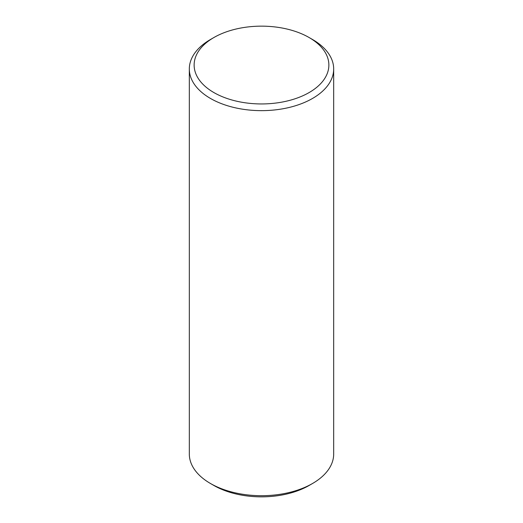 <?xml version="1.0" encoding="UTF-8"?>
<svg xmlns="http://www.w3.org/2000/svg" width="523" height="523" viewBox="0 0 523 523"><rect width="100%" height="100%" fill="white"/><g stroke="black" fill="none" stroke-linecap="round" stroke-linejoin="round"><path stroke-width="0.78" d="M312.538 39.506L309.139 37.545L312.538 39.506A72.181 41.677 180 0 1 333.681 68.977L333.681 454.023A72.181 41.677 180 0 1 312.538 483.494A72.181 41.677 180 0 1 210.462 483.494L210.462 483.494A72.181 41.677 180 0 1 189.319 454.023L189.319 68.977A72.181 41.677 180 0 1 210.462 39.506L213.861 37.545A67.369 38.898 180 0 1 309.139 37.545L309.139 37.545A67.369 38.898 180 0 1 309.139 92.551A67.369 38.898 180 0 1 213.861 92.551A67.369 38.898 180 0 1 213.861 37.545M333.681 68.977A72.181 41.677 180 0 1 289.121 107.477A72.181 41.677 180 0 1 210.462 98.442A72.181 41.677 180 0 1 189.319 68.977M213.861 485.455L210.462 483.494L213.861 485.455A67.369 38.898 180 0 0 309.139 485.455L312.538 483.494"/></g></svg>

